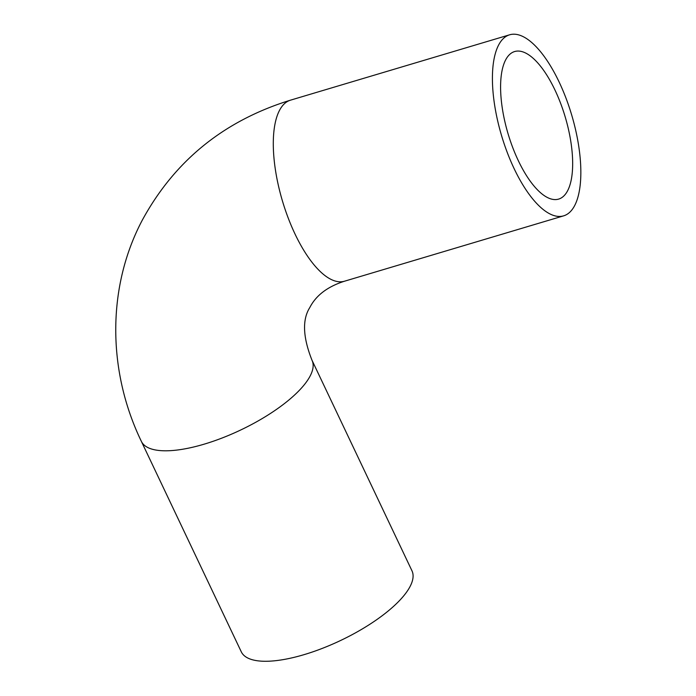 <?xml version="1.0" encoding="UTF-8"?>
<svg xmlns="http://www.w3.org/2000/svg" width="696" height="696" viewBox="0 0 696 696"><rect width="100%" height="100%" fill="white"/><g stroke="black" fill="none" stroke-linecap="round" stroke-linejoin="round"><path stroke-width="1.04" d="M241.303 651.847A94.465 32.329 -25.4 0 0 322.231 648.411A94.465 32.329 -25.4 0 0 410.118 586.423A94.465 32.329 -25.4 0 0 411.971 570.807L312.034 360.328A94.465 32.329 154.6 0 1 310.172 375.953A94.465 32.329 154.6 0 1 222.285 437.941A94.465 32.329 154.6 0 1 141.366 441.368L241.303 651.847M498.562 45.144A94.465 36.549 73.4 0 0 507.34 152.694A94.465 36.549 73.4 0 0 563.638 215.847A94.465 36.549 73.4 0 0 574.705 205.503A94.465 36.549 73.4 0 0 565.918 97.962A94.465 36.549 73.4 0 0 509.629 34.8A94.465 36.549 73.4 0 0 498.562 45.144M567.658 190.669A76.986 29.78 73.4 0 0 560.497 103.017A76.986 29.78 73.4 0 0 514.622 51.547A76.986 29.78 73.4 0 0 505.6 59.978A76.986 29.78 73.4 0 0 512.761 147.63A76.986 29.78 73.4 0 0 558.636 199.1A76.986 29.78 73.4 0 0 567.658 190.669M312.034 360.328C302.856 337.229 302.125 319.621 309.824 307.501C316.062 295.348 327.625 286.587 344.511 281.21A94.465 36.549 -106.6 0 1 288.222 218.057A94.465 36.549 -106.6 0 1 279.435 110.507A94.465 36.549 -106.6 0 1 290.502 100.163L509.629 34.8M290.502 100.163C224.016 120.678 174.574 160.75 142.167 220.397C106.766 287.483 107.41 371.133 141.366 441.368M563.638 215.847L344.511 281.21"/></g></svg>
